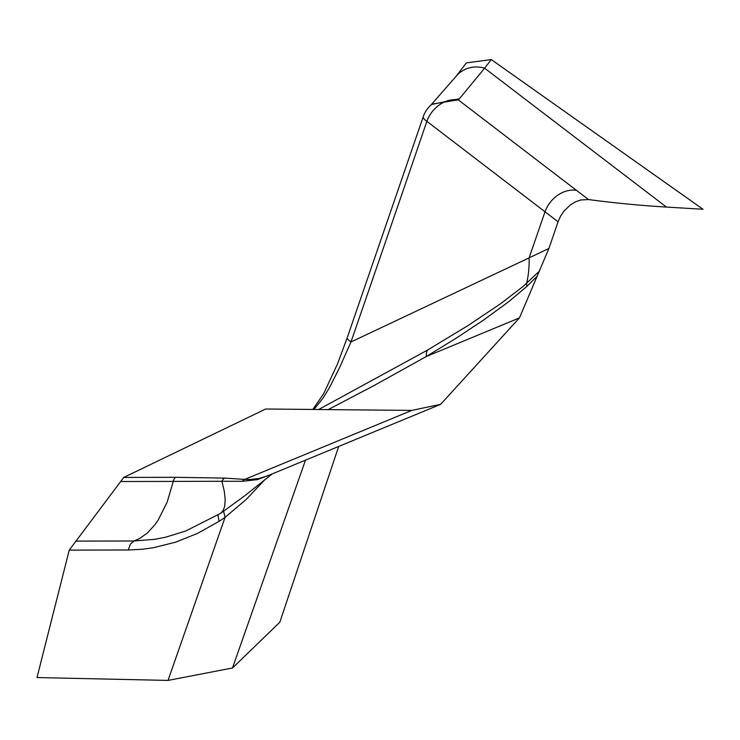 <?xml version="1.0" encoding="UTF-8"?>
<svg xmlns="http://www.w3.org/2000/svg" width="740" height="740" viewBox="0 0 740 740"><rect width="100%" height="100%" fill="white"/><g stroke="black" fill="none" stroke-linecap="round" stroke-linejoin="round"><path stroke-width="1.11" d="M224.812 478.105L175.713 477.309L123.756 477.42L265.679 409.007L411.801 410.404L244.7 479.4L250.453 479.483L258.926 478.484L267.177 475.987L440.624 404.345L519.462 317.886L548.932 248.436A77578.511 49483.763 64.9 0 1 529.1 257.871L350.954 341.982L339.614 367.539L329.596 387.427L322.982 398.175L313.982 409.451M175.713 477.309A7.03 3.728 -90.1 0 0 173.28 481.407L221.917 481.268A7.03 4.699 -86.4 0 1 224.803 478.114L244.7 479.4A7.03 4.801 -85.8 0 0 242.452 481.287L257.548 479.603L270.146 474.756M305.472 460.215L232.499 667.998L168.017 680.421L37 677.553L69.246 550.107L123.756 477.42M120.953 481.518L173.28 481.407L167.12 502.201L158.203 520.016L154.79 524.891L147.399 532.966L139.481 538.6L133.949 540.986L155.012 539.284L165.529 537.221L185.722 531.024M431.947 104.136L458.254 99.854L588.476 199.55A1536.823 1195.988 123.6 0 0 666.435 207.071L484.608 68.191L459.392 98.762A167.878 41.403 20.7 0 1 458.254 99.854A28.129 22.589 127.4 0 0 426.86 121.323L558.071 221.778A54887.715 42714.863 -56.4 0 1 548.932 248.436M588.476 199.55L580.743 199.976L575.516 201.817L570.512 204.795L563.973 211.085L560.541 216.2L558.071 221.778M666.435 207.071L703 209.263L491.305 59.579L466.385 62.872L455.581 76.904L430.93 105.08M328.246 409.581L373.959 385.596L426.388 356.486A14.06 9.324 -120.8 0 1 427.433 350.14L468.059 325.526L500.148 304.038L523.18 286.389L539.386 271.154M411.801 410.404L440.624 404.345M185.555 531.089L220.465 513.421L223.045 510.73L224.692 506.391L225.21 499.426L224.331 491.49L221.926 481.259L242.452 481.287M318.653 409.498L427.433 350.14M312.817 409.442L323.657 393.699L337.616 363.673L347.328 337.412A28.129 5.55 19.1 0 0 350.954 341.982A54923.956 45113.665 125.9 0 0 426.86 121.323A28.129 5.615 18.9 0 1 423.234 116.735A28.129 28.129 0 0 1 432.086 104.016M217.958 515.012L219.068 521.349A208.874 166.093 124.9 0 0 225.062 517.352L246.244 499.408L264.874 479.649M338.661 446.525L279.812 622.238L232.499 667.998M223.619 511.34L225.062 517.352L168.017 680.421M75.822 541.107L133.949 540.986L130.444 544.039L128.224 549.987L69.246 550.107M576.414 190.319A28.129 22.589 127.4 0 0 545.01 211.779A54941.143 43579.072 -55.3 0 1 529.1 257.871A98.448 75.85 64.6 0 1 526.612 283.466A14.06 7.844 -132.6 0 0 527.037 286.278L536.926 276.464M455.581 76.904A28.129 26.862 -141.7 0 1 484.608 68.191L491.305 59.579M519.462 317.886L426.388 356.486L455.748 338.457L482.961 320.494L508.63 301.754L527.037 286.278M459.392 98.762L431.522 104.488M219.068 521.349L197.506 533.41L175.639 542.161L153.495 547.711L142.478 549.237L128.224 549.987M220.492 513.403L243.765 496.531L272.209 473.915M347.328 337.412L423.234 116.735"/></g></svg>
